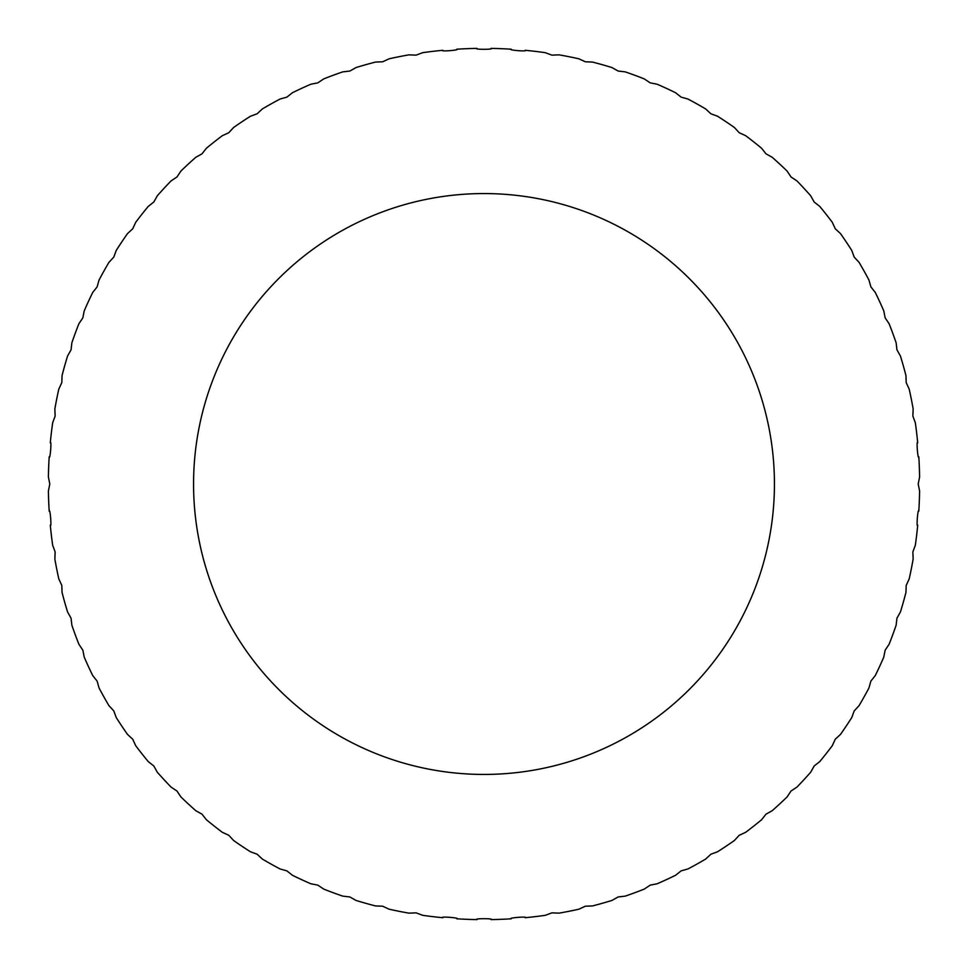 <?xml version="1.0" encoding="UTF-8"?>
<svg xmlns="http://www.w3.org/2000/svg" width="968" height="968" viewBox="0 0 968 968"><rect width="100%" height="100%" fill="white"/><g stroke="black" fill="none" stroke-linecap="round" stroke-linejoin="round"><path stroke-width="1.45" d="M49.791 484L48.4 477.018A435.661 435.661 0 0 1 49.199 456.787C50.106 460.635 51.8 439.206 50.288 442.86A435.661 435.661 0 0 1 52.671 422.75L55.14 416.083L54.849 408.956A435.661 435.661 0 0 1 58.806 389.1L61.795 382.638L62.061 375.524A435.661 435.661 0 0 1 67.566 356.03L71.051 349.823L71.874 342.757A435.661 435.661 0 0 1 78.892 323.748L82.849 317.843L84.228 310.849A435.661 435.661 0 0 1 92.71 292.457L97.127 286.879L99.051 280.018A435.661 435.661 0 0 1 108.936 262.352L113.776 257.125L116.233 250.446A435.661 435.661 0 0 1 127.486 233.615L132.725 228.787L135.702 222.313A435.661 435.661 0 0 1 148.237 206.414L153.827 202.009L157.3 195.79A435.661 435.661 0 0 1 171.046 180.919L176.975 176.975L180.919 171.046A435.661 435.661 0 0 1 195.79 157.3L202.009 153.827L206.414 148.237A435.661 435.661 0 0 1 222.313 135.702L228.775 132.725L233.615 127.486A435.661 435.661 0 0 1 250.446 116.233L257.125 113.776L262.352 108.936A435.661 435.661 0 0 1 280.018 99.051L286.879 97.127L292.457 92.71A435.661 435.661 0 0 1 310.849 84.228L317.831 82.849L323.748 78.892A435.661 435.661 0 0 1 342.757 71.874L349.823 71.051L356.03 67.566A435.661 435.661 0 0 1 375.524 62.061L382.638 61.795L389.1 58.806A435.661 435.661 0 0 1 408.956 54.849L416.071 55.14L422.75 52.671A435.661 435.661 0 0 1 442.86 50.288C439.206 51.788 460.623 50.106 456.787 49.199A435.661 435.661 0 0 1 477.018 48.4C473.255 49.61 494.745 49.61 490.982 48.4A435.661 435.661 0 0 1 511.213 49.199C507.365 50.106 528.794 51.8 525.14 50.288A435.661 435.661 0 0 1 545.25 52.671L551.917 55.14L559.044 54.849A435.661 435.661 0 0 1 578.9 58.806L585.362 61.795L592.476 62.061A435.661 435.661 0 0 1 611.97 67.566L618.177 71.051L625.243 71.874A435.661 435.661 0 0 1 644.252 78.892L650.157 82.849L657.151 84.228A435.661 435.661 0 0 1 675.543 92.71L681.121 97.127L687.982 99.051A435.661 435.661 0 0 1 705.648 108.936L710.875 113.776L717.554 116.233A435.661 435.661 0 0 1 734.385 127.486L739.213 132.725L745.687 135.702A435.661 435.661 0 0 1 761.586 148.237L765.99 153.827L772.21 157.3A435.661 435.661 0 0 1 787.081 171.046L791.025 176.975L796.954 180.919A435.661 435.661 0 0 1 810.7 195.79L814.173 202.009L819.763 206.414A435.661 435.661 0 0 1 832.298 222.313L835.275 228.775L840.514 233.615A435.661 435.661 0 0 1 851.767 250.446L854.224 257.125L859.064 262.352A435.661 435.661 0 0 1 868.949 280.018L870.873 286.879L875.29 292.457A435.661 435.661 0 0 1 883.772 310.849L885.151 317.831L889.108 323.748A435.661 435.661 0 0 1 896.126 342.757L896.949 349.823L900.434 356.03A435.661 435.661 0 0 1 905.939 375.524L906.205 382.638L909.194 389.1A435.661 435.661 0 0 1 913.151 408.956L912.86 416.071L915.329 422.75A435.661 435.661 0 0 1 917.712 442.86C916.212 439.206 917.894 460.623 918.801 456.787A435.661 435.661 0 0 1 919.6 477.018L918.208 484L919.6 490.982A435.661 435.661 0 0 1 918.801 511.213C917.894 507.365 916.2 528.794 917.712 525.14A435.661 435.661 0 0 1 915.329 545.25L912.86 551.917L913.151 559.044A435.661 435.661 0 0 1 909.194 578.9L906.205 585.362L905.939 592.476A435.661 435.661 0 0 1 900.434 611.97L896.949 618.177L896.126 625.243A435.661 435.661 0 0 1 889.108 644.252L885.151 650.157L883.772 657.151A435.661 435.661 0 0 1 875.29 675.543L870.873 681.121L868.949 687.982A435.661 435.661 0 0 1 859.064 705.648L854.224 710.875L851.767 717.554A435.661 435.661 0 0 1 840.514 734.385L835.275 739.213L832.298 745.687A435.661 435.661 0 0 1 819.763 761.586L814.173 765.99L810.7 772.21A435.661 435.661 0 0 1 796.954 787.081L791.025 791.025L787.081 796.954A435.661 435.661 0 0 1 772.21 810.7L765.99 814.173L761.586 819.763A435.661 435.661 0 0 1 745.687 832.298L739.225 835.275L734.385 840.514A435.661 435.661 0 0 1 717.554 851.767L710.875 854.224L705.648 859.064A435.661 435.661 0 0 1 687.982 868.949L681.121 870.873L675.543 875.29A435.661 435.661 0 0 1 657.151 883.772L650.169 885.151L644.252 889.108A435.661 435.661 0 0 1 625.243 896.126L618.177 896.949L611.97 900.434A435.661 435.661 0 0 1 592.476 905.939L585.362 906.205L578.9 909.194A435.661 435.661 0 0 1 559.044 913.151L551.929 912.86L545.25 915.329A435.661 435.661 0 0 1 525.14 917.712C528.794 916.212 507.377 917.894 511.213 918.801A435.661 435.661 0 0 1 490.982 919.6C494.745 918.39 473.255 918.39 477.018 919.6A435.661 435.661 0 0 1 456.787 918.801C460.635 917.894 439.206 916.2 442.86 917.712A435.661 435.661 0 0 1 422.75 915.329L416.083 912.86L408.956 913.151A435.661 435.661 0 0 1 389.1 909.194L382.638 906.205L375.524 905.939A435.661 435.661 0 0 1 356.03 900.434L349.823 896.949L342.757 896.126A435.661 435.661 0 0 1 323.748 889.108L317.843 885.151L310.849 883.772A435.661 435.661 0 0 1 292.457 875.29L286.879 870.873L280.018 868.949A435.661 435.661 0 0 1 262.352 859.064L257.125 854.224L250.446 851.767A435.661 435.661 0 0 1 233.615 840.514L228.787 835.275L222.313 832.298A435.661 435.661 0 0 1 206.414 819.763L202.009 814.173L195.79 810.7A435.661 435.661 0 0 1 180.919 796.954L176.975 791.025L171.046 787.081A435.661 435.661 0 0 1 157.3 772.21L153.827 765.99L148.237 761.586A435.661 435.661 0 0 1 135.702 745.687L132.725 739.225L127.486 734.385A435.661 435.661 0 0 1 116.233 717.554L113.776 710.875L108.936 705.648A435.661 435.661 0 0 1 99.051 687.982L97.127 681.121L92.71 675.543A435.661 435.661 0 0 1 84.228 657.151L82.849 650.169L78.892 644.252A435.661 435.661 0 0 1 71.874 625.243L71.051 618.177L67.566 611.97A435.661 435.661 0 0 1 62.061 592.476L61.795 585.362L58.806 578.9A435.661 435.661 0 0 1 54.849 559.044L55.14 551.929L52.671 545.25A435.661 435.661 0 0 1 50.288 525.14C51.788 528.794 50.106 507.377 49.199 511.213A435.661 435.661 0 0 1 48.4 490.982L49.791 484M774.436 484A290.436 290.436 0 0 0 484 193.564A290.436 290.436 0 0 0 193.564 484A290.436 290.436 0 0 0 484 774.436A290.436 290.436 0 0 0 774.436 484M49.199 511.213A435.661 435.661 0 0 1 48.4 490.982M52.671 545.25A435.661 435.661 0 0 1 50.288 525.14M58.806 578.9A435.661 435.661 0 0 1 54.849 559.044M67.566 611.97A435.661 435.661 0 0 1 62.061 592.476M78.892 644.252A435.661 435.661 0 0 1 71.874 625.243M92.71 675.543A435.661 435.661 0 0 1 84.228 657.151M108.936 705.648A435.661 435.661 0 0 1 99.051 687.982M127.486 734.385A435.661 435.661 0 0 1 116.233 717.554M148.237 761.586A435.661 435.661 0 0 1 135.702 745.687M171.046 787.081A435.661 435.661 0 0 1 157.3 772.21M195.79 810.7A435.661 435.661 0 0 1 180.919 796.954M222.313 832.298A435.661 435.661 0 0 1 206.414 819.763M250.446 851.767A435.661 435.661 0 0 1 233.615 840.514M280.018 868.949A435.661 435.661 0 0 1 262.352 859.064M310.849 883.772A435.661 435.661 0 0 1 292.457 875.29M342.757 896.126A435.661 435.661 0 0 1 323.748 889.108M375.524 905.939A435.661 435.661 0 0 1 356.03 900.434M408.956 913.151A435.661 435.661 0 0 1 389.1 909.194M442.86 917.712A435.661 435.661 0 0 1 422.75 915.329M477.018 919.6A435.661 435.661 0 0 1 456.787 918.801M511.213 918.801A435.661 435.661 0 0 1 490.982 919.6M545.25 915.329A435.661 435.661 0 0 1 525.14 917.712M578.9 909.194A435.661 435.661 0 0 1 559.044 913.151M611.97 900.434A435.661 435.661 0 0 1 592.476 905.939M644.252 889.108A435.661 435.661 0 0 1 625.243 896.126M675.543 875.29A435.661 435.661 0 0 1 657.151 883.772M705.648 859.064A435.661 435.661 0 0 1 687.982 868.949M734.385 840.514A435.661 435.661 0 0 1 717.554 851.767M761.586 819.763A435.661 435.661 0 0 1 745.687 832.298M787.081 796.954A435.661 435.661 0 0 1 772.21 810.7M810.7 772.21A435.661 435.661 0 0 1 796.954 787.081M832.298 745.687A435.661 435.661 0 0 1 819.763 761.586M851.767 717.554A435.661 435.661 0 0 1 840.514 734.385M868.949 687.982A435.661 435.661 0 0 1 859.064 705.648M883.772 657.151A435.661 435.661 0 0 1 875.29 675.543M896.126 625.243A435.661 435.661 0 0 1 889.108 644.252M905.939 592.476A435.661 435.661 0 0 1 900.434 611.97M913.151 559.044A435.661 435.661 0 0 1 909.194 578.9M917.712 525.14A435.661 435.661 0 0 1 915.329 545.25M919.6 490.982A435.661 435.661 0 0 1 918.801 511.213"/></g></svg>
